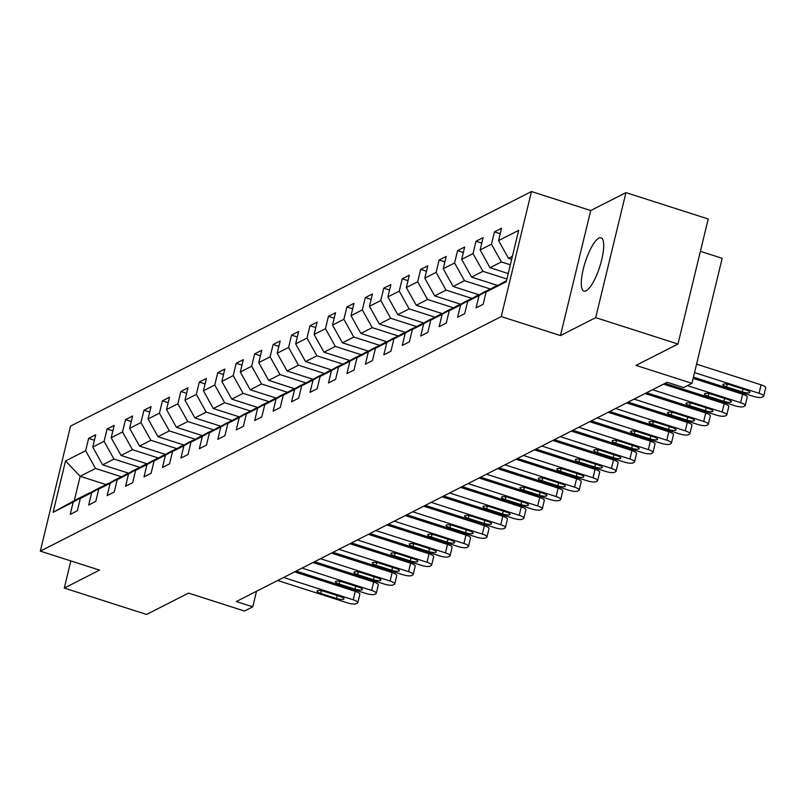 <?xml version="1.0" encoding="UTF-8"?>
<svg xmlns="http://www.w3.org/2000/svg" width="806" height="806" viewBox="0 0 806 806"><rect width="100%" height="100%" fill="white"/><g stroke="black" fill="none" stroke-linecap="round" stroke-linejoin="round"><path stroke-width="1.21" d="M586.123 290.805A28.009 7.607 -72.2 0 0 600.802 263.26A28.009 7.607 -72.2 0 0 601.054 237.78A28.009 7.607 -72.2 0 0 598.878 238.092A28.009 7.607 -72.2 0 0 584.189 265.648A28.009 7.607 -72.2 0 0 583.947 291.117A28.009 7.607 -72.2 0 0 586.123 290.805M531.486 191.536L70.545 426.112L40.3 551.133L501.241 316.567L531.486 191.536L590.717 210.547L560.462 335.568L595.705 317.635L625.95 192.614L590.717 210.547M625.95 192.614L708.212 219L677.967 344.031L635.994 365.39L691.931 383.334L722.176 258.313L700.394 251.321M70.857 560.936L64.289 588.068L146.561 614.464L188.533 593.095L244.47 611.039L252.752 606.827L256.52 591.261M595.705 317.635L677.967 344.031M105.868 484.537L80.157 476.286L74.273 500.617L89.647 492.788L73.215 502.088L70.233 514.419L77.326 510.813L80.308 498.471L91.662 492.698L88.68 505.03L95.773 501.423L98.755 489.091L110.11 483.308L107.127 495.64L114.22 492.033L117.202 479.701L128.557 473.918L125.575 486.26L132.668 482.643L135.65 470.311L147.004 464.538L144.022 476.87L151.115 473.253L154.097 460.921L165.452 455.148L162.469 467.48L169.562 463.873L172.544 451.541L183.899 445.758L180.917 458.09L188.01 454.483L190.992 442.151L202.346 436.368L199.364 448.71L206.457 445.093L209.439 432.762L220.794 426.989L217.811 439.32L224.904 435.703L227.886 423.372L239.241 417.599L236.249 429.93L243.352 426.324L246.334 413.982L257.688 408.209L254.696 420.541L261.799 416.934L264.781 404.602L276.136 398.819L273.143 411.151L280.246 407.544L283.228 395.212L294.583 389.439L291.591 401.771L298.694 398.154L301.676 385.822L313.02 380.049L310.038 392.381L317.141 388.774L320.123 376.432L331.468 370.659L328.485 382.991L335.588 379.384L338.57 367.052L349.915 361.269L346.933 373.601L354.025 369.994L357.018 357.663L368.362 351.89L365.38 364.221L372.473 360.604L375.465 348.273L386.809 342.5L383.827 354.831L390.92 351.225L393.912 338.883L405.257 333.11L402.275 345.442L409.367 341.835L412.36 329.503L423.704 323.72L420.722 336.052L427.815 332.445L430.797 320.113L442.151 314.33L439.169 326.672L446.262 323.055L449.244 310.723L460.599 304.95L457.617 317.282L464.709 313.665L467.692 301.333L479.046 295.56L476.064 307.892L483.157 304.285L486.139 291.953L506.249 281.717L518.671 230.355L498.571 240.591L501.554 228.259L494.461 231.866L500.234 233.72M73.215 502.088L53.115 512.314L65.538 460.951L85.638 450.725L88.62 438.393L94.403 440.247M494.461 231.866L491.469 244.198L480.124 249.971L483.106 237.639L476.014 241.256L473.021 253.588L461.677 259.361L464.659 247.029L457.566 250.636L454.584 262.978L443.229 268.751L446.212 256.419L439.119 260.026L436.137 272.357L424.782 278.141L427.764 265.809L420.672 269.416L417.689 281.747L406.335 287.52L409.317 275.189L402.224 278.805L399.242 291.137L387.888 296.91L390.87 284.578L383.777 288.185L380.795 300.527L369.44 306.3L372.422 293.968L365.33 297.575L362.347 309.907L350.993 315.69L353.975 303.358L346.882 306.965L343.9 319.297L332.546 325.08L335.528 312.738L328.435 316.355L325.453 328.687L314.098 334.46L317.08 322.128L309.988 325.745L307.005 338.077L295.651 343.85L298.633 331.518L291.54 335.125L288.558 347.457L277.204 353.24L280.186 340.908L273.093 344.515L270.111 356.846L258.756 362.629L261.738 350.288L254.646 353.905L251.663 366.236L240.309 372.009L243.291 359.678L236.198 363.294L233.216 375.626L221.862 381.399L224.844 369.067L217.751 372.674L214.769 385.006L203.414 390.789L206.396 378.457L199.304 382.064L196.321 394.396L184.967 400.179L187.949 387.837L180.856 391.454L177.874 403.786L166.52 409.559L169.512 397.227L162.409 400.844L159.427 413.176L148.072 418.949L151.065 406.617L143.962 410.224L140.979 422.566L129.625 428.339L132.617 416.007L125.514 419.614L122.532 431.945L111.178 437.729L114.17 425.397L107.067 429.004L104.085 441.335L92.74 447.108L95.723 434.777L88.62 438.393M691.931 383.334L683.649 387.545L667.197 382.266L236.299 601.548L252.752 606.827M80.308 498.471L96.74 489.182L108.548 483.55M128.678 473.213L102.624 464.85L113.978 459.077L139.69 467.329M108.095 483.409L91.662 492.698M92.74 447.108L102.624 464.85M104.085 441.335L113.978 459.077M98.755 489.091L115.187 479.792L126.995 474.16M147.125 463.823L121.071 455.461L132.426 449.688L158.137 457.939M126.542 474.019L110.11 483.308M111.178 437.729L121.071 455.461M122.532 431.945L132.426 449.688M117.202 479.701L133.635 470.402L145.443 464.77M165.573 454.433L139.519 446.081L150.873 440.298L176.585 448.549M144.989 464.629L128.557 473.918M129.625 428.339L139.519 446.081M140.979 422.566L150.873 440.298M135.65 470.311L152.082 461.022L163.89 455.39M184.02 445.043L157.966 436.691L169.32 430.908L195.032 439.159M163.437 455.239L147.004 464.538M148.072 418.949L157.966 436.691M159.427 413.176L169.32 430.908M154.097 460.921L170.529 451.632L182.337 446M202.467 435.663L176.413 427.301L187.768 421.528L213.479 429.769M181.884 445.849L165.452 455.148M166.52 409.559L176.413 427.301M177.874 403.786L187.768 421.528M172.544 451.541L188.977 442.242L200.785 436.61M220.915 426.273L194.861 417.911L206.215 412.138L231.927 420.389M200.331 436.469L183.899 445.758M184.967 400.179L194.861 417.911M196.321 394.396L206.215 412.138M190.992 442.151L207.424 432.852L219.232 427.22M239.362 416.883L213.308 408.531L224.662 402.748L250.374 411M218.779 427.079L202.346 436.368M203.414 390.789L213.308 408.531M214.769 385.006L224.662 402.748M209.439 432.762L225.871 423.472L237.679 417.84M257.809 407.493L231.755 399.141L243.11 393.358L268.821 401.61M237.226 417.689L220.794 426.989M221.862 381.399L231.755 399.141M233.216 375.626L243.11 393.358M227.886 423.372L244.319 414.083L256.127 408.451M276.257 398.114L250.203 389.751L261.557 383.978L287.268 392.22M255.673 408.299L239.241 417.599M240.309 372.009L250.203 389.751M251.663 366.236L261.557 383.978M246.334 413.982L262.766 404.693L274.574 399.061M294.704 388.724L268.65 380.361L280.004 374.589L305.716 382.84M274.121 398.92L257.688 408.209M258.756 362.629L268.65 380.361M270.111 356.846L280.004 374.589M264.781 404.602L281.213 395.303L293.021 389.671M313.151 379.334L287.097 370.982L298.452 365.199L324.163 373.45M292.568 389.53L276.136 398.819M277.204 353.24L287.097 370.982M288.558 347.457L298.452 365.199M283.228 395.212L299.661 385.923L311.469 380.291M331.598 369.944L305.545 361.592L316.899 355.809L342.61 364.06M311.015 380.14L294.583 389.439M295.651 343.85L305.545 361.592M307.005 338.077L316.899 355.809M301.676 385.822L318.108 376.533L329.906 370.901M350.046 360.564L323.992 352.202L335.346 346.429L361.058 354.67M329.453 370.75L313.02 380.049M314.098 334.46L323.992 352.202M325.453 328.687L335.346 346.429M320.123 376.432L336.555 367.143L348.353 361.511M368.493 351.174L342.439 342.812L353.794 337.039L379.505 345.29M347.9 361.37L331.468 370.659M332.546 325.08L342.439 342.812M343.9 319.297L353.794 337.039M338.57 367.052L355.003 357.753L366.801 352.121M386.94 341.784L360.887 333.422L372.241 327.649L397.952 335.901M366.347 351.98L349.915 361.269M350.993 315.69L360.887 333.422M362.347 309.907L372.241 327.649M357.018 357.663L373.45 348.363L385.248 342.741M405.378 332.394L379.334 324.042L390.688 318.259L416.4 326.511M384.794 342.59L368.362 351.89M369.44 306.3L379.334 324.042M380.795 300.527L390.688 318.259M375.465 348.273L391.897 338.983L403.695 333.352M423.825 323.005L397.781 314.652L409.136 308.879L434.847 317.121M403.242 333.2L386.809 342.5M387.888 296.91L397.781 314.652M399.242 291.137L409.136 308.879M393.912 338.883L410.345 329.594L422.143 323.962M442.272 313.625L416.228 305.262L427.573 299.489L453.294 307.741M421.689 323.821L405.257 333.11M406.335 287.52L416.228 305.262M417.689 281.747L427.573 299.489M412.36 329.503L428.782 320.204L440.59 314.572M460.72 304.235L434.676 295.873L446.02 290.1L471.732 298.351M440.136 314.431L423.704 323.72M424.782 278.141L434.676 295.873M436.137 272.357L446.02 290.1M430.797 320.113L447.229 310.814L459.037 305.182M479.167 294.845L453.123 286.493L464.468 280.71L490.179 288.961M458.584 305.041L442.151 314.33M443.229 268.751L453.123 286.493M454.584 262.978L464.468 280.71M449.244 310.723L465.677 301.434L477.484 295.802M497.614 285.455L471.57 277.103L482.915 271.32L506.893 279.017M477.031 295.651L460.599 304.95M461.677 259.361L471.57 277.103M473.021 253.588L482.915 271.32M467.692 301.333L484.124 292.044L495.932 286.412M508.223 273.556L490.018 267.713L501.362 261.94L510.339 264.811M495.478 286.271L479.046 295.56M480.124 249.971L490.018 267.713M491.469 244.198L501.362 261.94M486.139 291.953L506.5 280.659M511.659 259.351L508.465 258.323L512.384 256.328M498.571 240.591L508.465 258.323M560.462 335.568L501.241 316.567M64.289 588.068L99.531 570.134L40.3 551.133M121.243 476.709L95.531 468.467L80.157 476.286L65.538 460.951M74.273 500.617L53.115 512.314M85.638 450.725L95.531 468.467M476.014 241.256L481.787 243.11M457.566 250.636L463.339 252.49M439.119 260.026L444.892 261.879M420.672 269.416L426.445 271.269M402.224 278.805L407.997 280.659M383.777 288.185L389.55 290.039M365.33 297.575L371.103 299.429M346.882 306.965L352.655 308.819M328.435 316.355L334.208 318.209M309.988 325.745L315.761 327.589M291.54 335.125L297.313 336.979M273.093 344.515L278.866 346.368M254.646 353.905L260.419 355.758M236.198 363.294L241.971 365.138M217.751 372.674L223.524 374.528M199.304 382.064L205.077 383.918M180.856 391.454L186.629 393.308M162.409 400.844L168.182 402.688M143.962 410.224L149.735 412.078M125.514 419.614L131.287 421.467M107.067 429.004L112.84 430.857M694.53 372.584L759.04 393.288A7.183 1.793 -166.4 0 1 763.655 396.179A7.183 1.793 -166.4 0 1 763.262 396.602L762.073 397.197A7.183 1.793 -166.4 0 1 753.126 396.29L693.432 377.137M763.655 396.179L765.7 387.726A7.183 1.793 13.6 0 0 761.086 384.835L696.575 364.141M746.134 390.023A5.743 1.441 13.6 0 1 749.822 392.341A5.743 1.441 13.6 0 1 742.346 391.948L726.549 386.88A5.743 1.441 13.6 0 1 722.861 384.573A5.743 1.441 13.6 0 1 730.337 384.956L746.134 390.023M687.447 385.621L740.593 402.668A7.183 1.793 -166.4 0 1 745.207 405.559A7.183 1.793 -166.4 0 1 744.815 405.982L743.626 406.587A7.183 1.793 -166.4 0 1 734.679 405.68L665.081 383.354M745.207 405.559L747.253 397.116A7.183 1.793 13.6 0 0 742.638 394.225L693.14 378.346M727.687 399.413A5.743 1.441 13.6 0 1 731.374 401.72A5.743 1.441 13.6 0 1 723.899 401.338L708.101 396.27A5.743 1.441 13.6 0 1 704.414 393.953A5.743 1.441 13.6 0 1 711.889 394.346L727.687 399.413M652.548 389.731L722.146 412.057A7.183 1.793 -166.4 0 1 726.76 414.949A7.183 1.793 -166.4 0 1 726.367 415.372L725.178 415.977A7.183 1.793 -166.4 0 1 716.232 415.07L646.634 392.734M726.76 414.949L728.805 406.506A7.183 1.793 13.6 0 0 724.191 403.615L663.519 384.14M709.24 408.803A5.743 1.441 13.6 0 1 712.927 411.11A5.743 1.441 13.6 0 1 705.452 410.728L689.654 405.66A5.743 1.441 13.6 0 1 685.966 403.343A5.743 1.441 13.6 0 1 693.442 403.735L709.24 408.803M634.1 399.111L703.698 421.447A7.183 1.793 -166.4 0 1 708.313 424.339A7.183 1.793 -166.4 0 1 707.92 424.762L706.731 425.367A7.183 1.793 -166.4 0 1 697.784 424.45L628.186 402.123M708.313 424.339L710.358 415.886A7.183 1.793 13.6 0 0 705.744 412.994L645.072 393.53M690.792 418.183A5.743 1.441 13.6 0 1 694.48 420.5A5.743 1.441 13.6 0 1 687.004 420.107L671.207 415.04A5.743 1.441 13.6 0 1 667.519 412.732A5.743 1.441 13.6 0 1 674.995 413.115L690.792 418.183M615.653 408.501L685.251 430.837A7.183 1.793 -166.4 0 1 689.865 433.729A7.183 1.793 -166.4 0 1 689.473 434.152L688.284 434.746A7.183 1.793 -166.4 0 1 679.337 433.84L609.739 411.513M689.865 433.729L691.911 425.276A7.183 1.793 13.6 0 0 687.296 422.384L626.625 402.919M672.345 427.573A5.743 1.441 13.6 0 1 676.033 429.89A5.743 1.441 13.6 0 1 668.557 429.497L652.759 424.43A5.743 1.441 13.6 0 1 649.072 422.122A5.743 1.441 13.6 0 1 656.547 422.505L672.345 427.573M597.206 417.891L666.804 440.217A7.183 1.793 -166.4 0 1 671.418 443.109A7.183 1.793 -166.4 0 1 671.025 443.532L669.836 444.136A7.183 1.793 -166.4 0 1 660.89 443.229L591.292 420.903M671.418 443.109L673.463 434.666A7.183 1.793 13.6 0 0 668.849 431.774L608.177 412.309M653.898 436.963A5.743 1.441 13.6 0 1 657.585 439.28A5.743 1.441 13.6 0 1 650.11 438.887L634.322 433.819A5.743 1.441 13.6 0 1 630.624 431.502A5.743 1.441 13.6 0 1 638.1 431.895L653.898 436.963M578.758 427.281L648.356 449.607A7.183 1.793 -166.4 0 1 652.971 452.498A7.183 1.793 -166.4 0 1 652.578 452.922L651.389 453.526A7.183 1.793 -166.4 0 1 642.442 452.619L572.844 430.283M652.971 452.498L655.016 444.056A7.183 1.793 13.6 0 0 650.402 441.164L589.73 421.699M635.45 446.353A5.743 1.441 13.6 0 1 639.138 448.66A5.743 1.441 13.6 0 1 631.662 448.277L615.875 443.209A5.743 1.441 13.6 0 1 612.177 440.892A5.743 1.441 13.6 0 1 619.653 441.285L635.45 446.353M560.311 436.661L629.909 458.997A7.183 1.793 -166.4 0 1 634.524 461.888A7.183 1.793 -166.4 0 1 634.131 462.312L632.942 462.916A7.183 1.793 -166.4 0 1 623.995 461.999L554.397 439.673M634.524 461.888L636.569 453.435A7.183 1.793 13.6 0 0 631.954 450.544L571.283 431.079M617.003 455.733A5.743 1.441 13.6 0 1 620.691 458.05A5.743 1.441 13.6 0 1 613.215 457.667L597.427 452.599A5.743 1.441 13.6 0 1 593.73 450.282A5.743 1.441 13.6 0 1 601.205 450.665L617.003 455.733M541.864 446.05L611.462 468.387A7.183 1.793 -166.4 0 1 616.076 471.278A7.183 1.793 -166.4 0 1 615.683 471.701L614.494 472.296A7.183 1.793 -166.4 0 1 605.558 471.389L535.95 449.063M616.076 471.278L618.121 462.825A7.183 1.793 13.6 0 0 613.507 459.934L552.835 440.469M598.556 465.122A5.743 1.441 13.6 0 1 602.243 467.44A5.743 1.441 13.6 0 1 594.768 467.047L578.98 461.979A5.743 1.441 13.6 0 1 575.283 459.672A5.743 1.441 13.6 0 1 582.758 460.055L598.556 465.122M523.416 455.44L593.015 477.767A7.183 1.793 -166.4 0 1 597.639 480.658A7.183 1.793 -166.4 0 1 597.236 481.081L596.057 481.686A7.183 1.793 -166.4 0 1 587.111 480.779L517.502 458.453M597.639 480.658L599.674 472.215A7.183 1.793 13.6 0 0 595.06 469.324L534.388 449.859M580.108 474.512A5.743 1.441 13.6 0 1 583.796 476.83A5.743 1.441 13.6 0 1 576.32 476.437L560.533 471.369A5.743 1.441 13.6 0 1 556.835 469.052A5.743 1.441 13.6 0 1 564.311 469.445L580.108 474.512M504.969 464.83L574.567 487.156A7.183 1.793 -166.4 0 1 579.192 490.048A7.183 1.793 -166.4 0 1 578.789 490.471L577.61 491.076A7.183 1.793 -166.4 0 1 568.663 490.169L499.055 467.833M579.192 490.048L581.227 481.605A7.183 1.793 13.6 0 0 576.612 478.714L515.941 459.249M561.661 483.902A5.743 1.441 13.6 0 1 565.359 486.209A5.743 1.441 13.6 0 1 557.873 485.827L542.085 480.759A5.743 1.441 13.6 0 1 538.388 478.442A5.743 1.441 13.6 0 1 545.864 478.835L561.661 483.902M486.522 474.22L556.12 496.546A7.183 1.793 -166.4 0 1 560.744 499.438A7.183 1.793 -166.4 0 1 560.341 499.861L559.163 500.466A7.183 1.793 -166.4 0 1 550.216 499.559L480.608 477.223M560.744 499.438L562.779 490.995A7.183 1.793 13.6 0 0 558.165 488.093L497.493 468.629M543.214 493.282A5.743 1.441 13.6 0 1 546.911 495.599A5.743 1.441 13.6 0 1 539.426 495.216L523.638 490.149A5.743 1.441 13.6 0 1 519.941 487.832A5.743 1.441 13.6 0 1 527.416 488.214L543.214 493.282M468.074 483.6L537.683 505.936A7.183 1.793 -166.4 0 1 542.297 508.828A7.183 1.793 -166.4 0 1 541.894 509.251L540.715 509.845A7.183 1.793 -166.4 0 1 531.769 508.939L462.16 486.612M542.297 508.828L544.332 500.375A7.183 1.793 13.6 0 0 539.718 497.483L479.046 478.018M524.766 502.672A5.743 1.441 13.6 0 1 528.464 504.989A5.743 1.441 13.6 0 1 520.988 504.596L505.191 499.529A5.743 1.441 13.6 0 1 501.493 497.221A5.743 1.441 13.6 0 1 508.969 497.604L524.766 502.672M449.627 492.99L519.235 515.316A7.183 1.793 -166.4 0 1 523.85 518.208A7.183 1.793 -166.4 0 1 523.447 518.631L522.268 519.235A7.183 1.793 -166.4 0 1 513.321 518.329L443.713 496.002M523.85 518.208L525.895 509.765A7.183 1.793 13.6 0 0 521.27 506.873L460.599 487.408M506.319 512.062A5.743 1.441 13.6 0 1 510.017 514.379A5.743 1.441 13.6 0 1 502.541 513.986L486.743 508.918A5.743 1.441 13.6 0 1 483.046 506.601A5.743 1.441 13.6 0 1 490.522 506.994L506.319 512.062M431.18 502.38L500.788 524.706A7.183 1.793 -166.4 0 1 505.402 527.598A7.183 1.793 -166.4 0 1 504.999 528.021L503.821 528.625A7.183 1.793 -166.4 0 1 494.874 527.718L425.266 505.382M505.402 527.598L507.448 519.155A7.183 1.793 13.6 0 0 502.823 516.263L442.151 496.798M487.872 521.452A5.743 1.441 13.6 0 1 491.569 523.759A5.743 1.441 13.6 0 1 484.094 523.376L468.296 518.308A5.743 1.441 13.6 0 1 464.599 515.991A5.743 1.441 13.6 0 1 472.074 516.384L487.872 521.452M412.732 511.77L482.341 534.096A7.183 1.793 -166.4 0 1 486.955 536.987A7.183 1.793 -166.4 0 1 486.552 537.411L485.373 538.015A7.183 1.793 -166.4 0 1 476.427 537.108L406.818 514.772M486.955 536.987L489 528.545A7.183 1.793 13.6 0 0 484.376 525.643L423.704 506.178M469.424 530.832A5.743 1.441 13.6 0 1 473.122 533.149A5.743 1.441 13.6 0 1 465.646 532.766L449.849 527.698A5.743 1.441 13.6 0 1 446.151 525.381A5.743 1.441 13.6 0 1 453.637 525.774L469.424 530.832M394.285 521.15L463.893 543.486A7.183 1.793 -166.4 0 1 468.508 546.377A7.183 1.793 -166.4 0 1 468.105 546.8L466.926 547.395A7.183 1.793 -166.4 0 1 457.979 546.488L388.371 524.162M468.508 546.377L470.553 537.924A7.183 1.793 13.6 0 0 465.939 535.033L405.257 515.568M450.977 540.222A5.743 1.441 13.6 0 1 454.675 542.539A5.743 1.441 13.6 0 1 447.199 542.146L431.401 537.078A5.743 1.441 13.6 0 1 427.704 534.771A5.743 1.441 13.6 0 1 435.19 535.154L450.977 540.222M375.838 530.539L445.446 552.866A7.183 1.793 -166.4 0 1 450.06 555.767A7.183 1.793 -166.4 0 1 449.657 556.18L448.479 556.785A7.183 1.793 -166.4 0 1 439.532 555.878L369.934 533.552M450.06 555.767L452.106 547.314A7.183 1.793 13.6 0 0 447.491 544.423L386.809 524.958M432.53 549.611A5.743 1.441 13.6 0 1 436.227 551.929A5.743 1.441 13.6 0 1 428.752 551.536L412.954 546.468A5.743 1.441 13.6 0 1 409.267 544.161A5.743 1.441 13.6 0 1 416.742 544.544L432.53 549.611M357.39 539.929L426.999 562.256A7.183 1.793 -166.4 0 1 431.613 565.147A7.183 1.793 -166.4 0 1 431.21 565.57L430.031 566.175A7.183 1.793 -166.4 0 1 421.085 565.268L351.487 542.942M431.613 565.147L433.658 556.704A7.183 1.793 13.6 0 0 429.044 553.813L368.362 534.348M414.083 559.001A5.743 1.441 13.6 0 1 417.78 561.308A5.743 1.441 13.6 0 1 410.304 560.926L394.507 555.858A5.743 1.441 13.6 0 1 390.819 553.541A5.743 1.441 13.6 0 1 398.295 553.934L414.083 559.001M338.943 549.319L408.551 571.645A7.183 1.793 -166.4 0 1 413.166 574.537A7.183 1.793 -166.4 0 1 412.763 574.96L411.584 575.565A7.183 1.793 -166.4 0 1 402.637 574.658L333.039 552.322M413.166 574.537L415.211 566.094A7.183 1.793 13.6 0 0 410.597 563.203L349.915 543.728M395.635 568.391A5.743 1.441 13.6 0 1 399.333 570.698A5.743 1.441 13.6 0 1 391.857 570.316L376.059 565.248A5.743 1.441 13.6 0 1 372.372 562.931A5.743 1.441 13.6 0 1 379.848 563.323L395.635 568.391M320.496 558.699L390.104 581.035A7.183 1.793 -166.4 0 1 394.718 583.927A7.183 1.793 -166.4 0 1 394.315 584.35L393.137 584.955A7.183 1.793 -166.4 0 1 384.19 584.038L314.592 561.711M394.718 583.927L396.764 575.474A7.183 1.793 13.6 0 0 392.149 572.582L331.468 553.118M377.188 577.771A5.743 1.441 13.6 0 1 380.885 580.088A5.743 1.441 13.6 0 1 373.41 579.695L357.612 574.628A5.743 1.441 13.6 0 1 353.925 572.32A5.743 1.441 13.6 0 1 361.4 572.703L377.188 577.771M302.059 568.089L371.657 590.425A7.183 1.793 -166.4 0 1 376.271 593.317A7.183 1.793 -166.4 0 1 375.868 593.74L374.689 594.334A7.183 1.793 -166.4 0 1 365.743 593.428L296.145 571.101M376.271 593.317L378.316 584.864A7.183 1.793 13.6 0 0 373.702 581.972L313.03 562.507M358.741 587.161A5.743 1.441 13.6 0 1 362.438 589.478A5.743 1.441 13.6 0 1 354.962 589.085L339.165 584.018A5.743 1.441 13.6 0 1 335.477 581.71A5.743 1.441 13.6 0 1 342.953 582.093L358.741 587.161M283.611 577.479L353.209 599.805A7.183 1.793 -166.4 0 1 357.824 602.697A7.183 1.793 -166.4 0 1 357.421 603.12L356.242 603.724A7.183 1.793 -166.4 0 1 347.295 602.817L277.697 580.491M357.824 602.697L359.869 594.254A7.183 1.793 13.6 0 0 355.255 591.362L294.583 571.897M340.303 596.551A5.743 1.441 13.6 0 1 343.991 598.858A5.743 1.441 13.6 0 1 336.515 598.475L320.717 593.407A5.743 1.441 13.6 0 1 317.03 591.09A5.743 1.441 13.6 0 1 324.506 591.483L340.303 596.551M761.086 384.835L759.04 393.288M742.346 391.948L743.051 389.036M726.549 386.88L727.203 384.2M742.638 394.225L740.593 402.668M723.899 401.338L724.604 398.426M708.101 396.27L708.756 393.59M724.191 403.615L722.146 412.057M705.452 410.728L706.157 407.816M689.654 405.66L690.309 402.97M705.744 412.994L703.698 421.447M687.004 420.107L687.709 417.196M671.207 415.04L671.861 412.36M687.296 422.384L685.251 430.837M668.557 429.497L669.262 426.586M652.759 424.43L653.414 421.75M668.849 431.774L666.804 440.217M650.11 438.887L650.815 435.975M634.322 433.819L634.967 431.139M650.402 441.164L648.356 449.607M631.662 448.277L632.367 445.365M615.875 443.209L616.519 440.519M631.954 450.544L629.909 458.997M613.215 457.667L613.92 454.745M597.427 452.599L598.072 449.909M613.507 459.934L611.462 468.387M594.768 467.047L595.473 464.135M578.98 461.979L579.625 459.299M595.06 469.324L593.015 477.767M576.32 476.437L577.025 473.525M560.533 471.369L561.178 468.689M576.612 478.714L574.567 487.156M557.873 485.827L558.578 482.915M542.085 480.759L542.73 478.069M558.165 488.093L556.12 496.546M539.426 495.216L540.131 492.295M523.638 490.149L524.283 487.459M539.718 497.483L537.683 505.936M520.988 504.596L521.683 501.685M505.191 499.529L505.836 496.849M521.27 506.873L519.235 515.316M502.541 513.986L503.246 511.075M486.743 508.918L487.388 506.239M502.823 516.263L500.788 524.706M484.094 523.376L484.799 520.464M468.296 518.308L468.941 515.618M484.376 525.643L482.341 534.096M465.646 532.766L466.352 529.844M449.849 527.698L450.494 525.008M465.939 535.033L463.893 543.486M447.199 542.146L447.904 539.234M431.401 537.078L432.046 534.398M447.491 544.423L445.446 552.866M428.752 551.536L429.457 548.624M412.954 546.468L413.599 543.788M429.044 553.813L426.999 562.256M410.304 560.926L411.01 558.014M394.507 555.858L395.152 553.178M410.597 563.203L408.551 571.645M391.857 570.316L392.562 567.394M376.059 565.248L376.714 562.558M392.149 572.582L390.104 581.035M373.41 579.695L374.115 576.784M357.612 574.628L358.267 571.948M373.702 581.972L371.657 590.425M354.962 589.085L355.668 586.174M339.165 584.018L339.82 581.338M355.255 591.362L353.209 599.805M336.515 598.475L337.22 595.563M320.717 593.407L321.372 590.727"/></g></svg>
